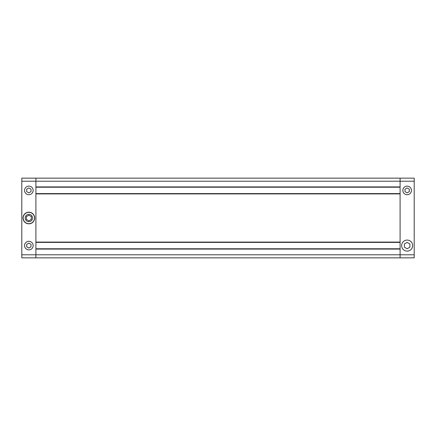 <?xml version="1.0" encoding="UTF-8"?>
<svg xmlns="http://www.w3.org/2000/svg" width="436" height="436" viewBox="0 0 436 436"><rect width="100%" height="100%" fill="white"/><g stroke="black" fill="none" stroke-linecap="round" stroke-linejoin="round"><path stroke-width="0.65" d="M407.148 187.932L405 189.17L405 191.649L407.148 192.886L409.295 191.649L409.295 189.17L407.148 187.932M409.295 194.124A4.295 4.295 0 0 0 410.865 188.265A4.295 4.295 0 0 0 405 186.695A4.295 4.295 0 0 0 403.431 192.554A4.295 4.295 0 0 0 409.295 194.124M407.148 242.405L404.39 243.996L404.39 247.185L407.148 248.776L409.905 247.185L409.905 243.996L407.148 242.405M409.905 250.368A5.521 5.521 0 0 0 411.927 242.83A5.521 5.521 0 0 0 404.39 240.814A5.521 5.521 0 0 0 402.368 248.351A5.521 5.521 0 0 0 409.905 250.368M21.8 181.213L21.8 178.15L400.095 178.15L400.095 181.213L400.095 178.144L414.2 178.144L414.2 181.213L400.095 181.213L400.095 186.913L35.905 186.913L35.905 178.15L35.905 254.788L35.905 249.087L400.095 249.087L400.095 254.788L400.095 181.213L21.8 181.213L21.8 254.788L35.905 254.788L35.905 257.85L35.905 254.788L400.095 254.788L400.095 257.85L400.095 254.788L414.2 254.788L414.2 257.85L21.8 257.85L21.8 254.788M414.2 254.788L414.2 181.213M400.095 248.776L35.905 248.776M400.095 187.218L35.905 187.218M400.095 193.6L35.905 193.6M400.095 193.906L400.095 242.094L35.905 242.094L35.905 193.906L400.095 193.906M400.095 242.4L35.905 242.4M28.852 241.299A4.295 4.295 0 0 1 33.141 245.588A4.295 4.295 0 0 1 28.852 249.883A4.295 4.295 0 0 1 24.558 245.588A4.295 4.295 0 0 1 28.852 241.299M28.852 186.118A4.295 4.295 0 0 1 33.141 190.412A4.295 4.295 0 0 1 28.852 194.701A4.295 4.295 0 0 1 24.558 190.412A4.295 4.295 0 0 1 28.852 186.118M28.852 214.321A3.679 3.679 0 0 0 25.174 218A3.679 3.679 0 0 0 28.852 221.679A3.679 3.679 0 0 0 32.531 218A3.679 3.679 0 0 0 28.852 214.321M28.852 223.673A5.673 5.673 0 0 0 34.52 218A5.673 5.673 0 0 0 28.852 212.327A5.673 5.673 0 0 0 23.179 218A5.673 5.673 0 0 0 28.852 223.673M28.852 223.826A5.826 5.826 0 0 0 34.673 218A5.826 5.826 0 0 0 28.852 212.174A5.826 5.826 0 0 0 23.026 218A5.826 5.826 0 0 0 28.852 223.826M26.4 219.417L28.852 220.834L26.4 219.417L26.4 216.583L28.852 215.166L31.305 216.583L31.305 219.417L28.852 220.834M26.705 189.17L28.852 187.932L31 189.17L31 191.649L28.852 192.886L26.705 191.649L26.705 189.17M31 246.831L28.852 248.068L26.705 246.831L26.705 244.351L28.852 243.114L31 244.351L31 246.831"/></g></svg>
